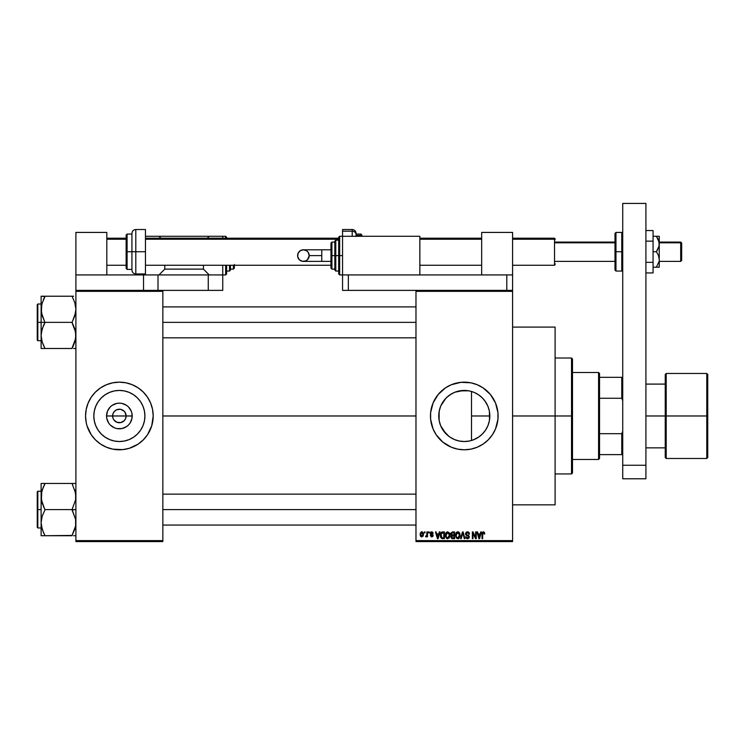 <?xml version="1.0" encoding="UTF-8"?>
<svg xmlns="http://www.w3.org/2000/svg" width="745" height="745" viewBox="0 0 745 745"><rect width="100%" height="100%" fill="white"/><g stroke="black" fill="none" stroke-linecap="round" stroke-linejoin="round"><path stroke-width="1.12" d="M113.119 418.569L112.607 415.98A6.761 6.761 0 0 0 119.368 422.741A6.761 6.761 0 0 0 126.138 415.98L132.2 415.98A12.833 12.833 0 0 1 119.368 428.803A12.833 12.833 0 0 1 106.544 415.98L126.138 415.98A6.761 6.761 0 0 1 119.368 422.741A6.761 6.761 0 0 1 112.607 415.98L113.119 413.391L114.59 411.193L116.788 409.731L120.252 409.275M118.492 422.685L120.69 422.611L116.788 422.229L113.752 419.733L115.615 421.596L118.418 422.676M124.992 419.733L125.616 418.569L124.154 420.757L120.69 422.611L121.957 422.229M144.912 415.98A25.544 25.544 0 0 1 119.368 441.524A25.544 25.544 0 0 1 93.823 415.98L94.317 410.989L95.77 406.202L98.135 401.788L101.311 397.914L105.175 394.738L109.599 392.373L114.385 390.92L119.368 390.436L124.359 390.92L129.146 392.373L133.56 394.738L137.434 397.914L140.609 401.788L142.975 406.202L144.428 410.989L144.912 415.98L144.428 420.962L142.975 425.749L140.609 430.172L137.434 434.037L133.56 437.213L129.146 439.578L124.359 441.031L119.368 441.524L114.385 441.031L109.599 439.578L105.175 437.213L101.311 434.037L98.135 430.172L95.77 425.749L94.317 420.962L93.823 415.98A25.544 25.544 0 0 1 119.368 390.436A25.544 25.544 0 0 1 144.912 415.98M140.852 442.092A33.814 33.814 0 0 0 151.729 425.814L153.191 415.98A33.814 33.814 0 0 1 119.368 449.794A33.814 33.814 0 0 1 85.554 415.98A33.814 33.814 0 0 0 86.206 422.555L87.016 425.795A33.814 33.814 0 0 0 97.893 442.092M86.206 422.592A33.814 33.814 0 0 0 87.007 425.777M97.949 442.139A33.814 33.814 0 0 0 100.556 444.076M87.016 425.795L91.253 434.763L95.462 439.885L100.584 444.094L106.433 447.214A33.814 33.814 0 0 0 138.132 444.113L143.282 439.885L147.491 434.763L151.729 425.795M138.179 444.076A33.814 33.814 0 0 0 140.796 442.139M151.738 425.777A33.814 33.814 0 0 0 152.529 422.592M489.409 411.37L489.493 420.096L489.828 415.98A25.544 25.544 0 0 1 464.284 441.524A25.544 25.544 0 0 1 438.74 415.98L439.289 421.26M485.191 430.657L486.066 429.316M480.506 435.704L483.43 432.882M473.112 439.95L478.663 437.091M463.818 441.515L464.703 441.515M454.338 439.503L454.916 439.736M446.693 434.503L448.946 436.402L443.024 430.135M440.705 425.805L445.892 433.711M495.537 428.887A33.814 33.814 0 0 0 498.098 415.98A33.814 33.814 0 0 1 464.284 449.794A33.814 33.814 0 0 1 430.47 415.98A33.814 33.814 0 0 0 433.031 428.887M433.059 428.952A33.814 33.814 0 0 0 436.16 434.754L442.828 442.111L451.34 447.214A33.814 33.814 0 0 0 483.049 444.104M436.179 434.773A33.814 33.814 0 0 0 442.8 442.092L440.37 439.885M442.865 442.139A33.814 33.814 0 0 0 445.473 444.076M483.095 444.076A33.814 33.814 0 0 0 485.703 442.139M485.768 442.092A33.814 33.814 0 0 0 495.509 428.952L497.939 419.295L497.939 412.665L495.527 403.036L490.424 394.524L483.067 387.856L477.219 384.737L470.877 382.809L460.969 382.325L451.34 384.737L445.501 387.856L438.144 394.524L433.041 403.036L430.629 412.665L430.629 419.295L433.041 428.915L436.17 434.763M512.588 415.98L555.1 415.98L555.1 327.092L555.1 415.98L512.588 415.98M162.848 415.98L415.98 415.98L162.848 415.98M85.554 415.98A33.814 33.814 0 0 1 119.368 382.157A33.814 33.814 0 0 1 153.191 415.98L152.539 409.378L150.611 403.036L147.491 397.187L143.282 392.066L138.16 387.856L132.312 384.737L125.97 382.809L119.368 382.157L112.774 382.809L106.433 384.737L100.584 387.856L95.462 392.066L91.253 397.187L88.133 403.036L86.206 409.378L85.554 415.98L86.206 422.573L85.722 419.295M125.616 413.391L124.154 411.193L120.69 409.34L123.13 410.355L124.992 412.218L126.138 415.98L125.616 418.569M477.638 437.753L474.612 439.336M482.201 434.186L478.886 436.933M484.725 431.29L483.011 433.348M488.506 424.082L488.152 425.069M487.519 426.587L486.895 427.853M489.493 420.096L489.409 420.59M489.13 421.921L488.515 424.063M469.732 391.023L471.51 391.479L471.51 440.481L469.732 440.938M439.14 420.515L439.14 411.445M440.286 424.724L439.438 421.894M443.005 430.107L440.863 426.177M454.031 439.373L450.474 437.464M449.729 436.97L448.946 436.402M456.815 440.407L459.442 441.059M415.98 290.382L512.588 290.382L415.98 290.382L415.98 291.342L512.588 291.342L512.588 540.609L415.98 540.609L415.98 290.382L348.343 290.382L348.343 274.924L506.796 274.924L506.796 290.382L506.796 274.924L512.588 274.924L512.588 232.412L481.67 232.412L481.67 274.924L481.67 232.412L512.588 232.412L512.588 290.382L512.588 274.924L348.343 274.924L348.343 290.382L415.98 290.382M415.98 541.578L512.588 541.578L512.588 290.382L512.588 291.342L415.98 291.342L415.98 540.609L512.588 540.609L512.588 541.578L415.98 541.578L415.98 540.609L415.98 541.578M424.408 531.911L424.408 532.88L425.022 532.88L425.022 531.911L424.408 531.911L425.022 531.911L424.408 531.911L424.408 532.88L425.022 532.88L425.022 531.911L425.022 532.88L424.408 532.88L424.408 531.911M428.626 531.911L428.626 532.88L429.241 532.88L429.241 531.911L428.626 531.911L429.241 531.911L428.626 531.911L428.626 532.88L429.241 532.88L429.241 531.911L429.241 532.88L428.626 532.88L428.626 531.911M439.308 531.911L438.777 533.932L436.654 533.932L436.114 531.911L435.471 531.911L437.436 538.672L438.088 538.672L439.95 531.911L439.308 531.911L439.95 531.911L439.308 531.911L438.777 533.932L436.654 533.932L436.114 531.911L435.471 531.911L437.436 538.672L438.088 538.672L439.95 531.911L438.088 538.672L437.436 538.672L435.471 531.911L436.114 531.911M449.449 532.889L447.549 531.828L445.761 533.131L445.417 536.456L446.832 538.57L449.235 538.011L450.017 534.603L449.449 532.889L447.68 531.828L445.92 532.861L445.314 535.292L447.68 538.765L450.054 535.208L449.449 532.889M459.339 538.011L457.784 538.765L460.159 535.208L458.808 532.116L456.545 532.256L455.419 534.966L456.303 538.095L458.594 538.588L460.056 536.391L459.553 532.889M467.432 531.828L466.035 532.368L465.513 533.783L466.035 535.124L468.577 536.353L468.521 537.49L467.748 537.964L465.69 536.745L466.165 538.179L467.543 538.765L468.829 538.235L469.266 536.577L468.586 535.45L466.417 534.519L466.212 533.299L467.674 532.647L469.462 534.109L468.95 532.498L467.432 531.828L465.513 533.783L466.445 535.394L468.484 536.195L468.67 536.884L467.525 537.974L465.69 536.745L467.543 538.765L469.294 536.912L466.128 533.774L467.376 532.619L469.462 534.109L467.432 531.828M480.767 531.911L480.236 533.932L478.104 533.932L477.573 531.911L476.93 531.911L478.895 538.672L479.538 538.672L481.41 531.911L480.767 531.911L481.41 531.911L480.767 531.911L480.236 533.932L478.104 533.932L477.573 531.911L476.93 531.911L478.895 538.672L479.538 538.672L481.41 531.911L479.538 538.672L478.895 538.672L476.93 531.911L477.573 531.911M451.34 447.214L457.691 449.142L464.284 449.794L470.877 449.142L477.219 447.214L483.067 444.094L488.199 439.885L492.398 434.763L495.527 428.915M484.38 532.303L483.226 531.837L482.239 532.61L482.024 538.672L482.639 538.672L482.769 533.02L483.71 532.703L484.129 534.025L484.744 533.932L484.38 532.303L483.421 531.828L482.024 534.081L482.024 538.672L482.639 538.672L482.732 533.122L483.393 532.619L484.129 534.025L484.744 533.932L484.38 532.303L483.421 531.828L484.38 532.303M475.617 531.911L475.617 537.322L473.019 531.911L472.367 531.911L472.367 538.672L472.982 538.672L472.982 533.252L475.571 538.672L476.232 538.672L476.232 531.911L475.617 531.911L476.232 531.911L475.617 531.911L475.617 537.322L473.019 531.911L472.367 531.911L472.367 538.672L472.982 538.672L472.982 533.252L475.571 538.672L476.232 538.672L476.232 531.911L476.232 538.672L475.571 538.672M462.571 533.774L461.211 538.672L460.568 538.672L462.496 531.911L460.568 538.672L461.211 538.672L462.831 532.703L464.284 538.672L464.917 538.672L463.101 531.911L462.496 531.911L463.101 531.911L462.496 531.911L460.568 538.672L461.211 538.672L462.831 532.703L464.284 538.672L464.917 538.672L463.101 531.911L464.917 538.672L464.284 538.672L463.073 533.774M452.625 531.911L450.865 533.131L451.6 535.562L451.042 537.639L451.954 538.588L454.534 538.672L454.534 531.911L452.625 531.911L454.534 531.911L452.625 531.911L450.753 533.895L451.6 535.562L450.93 536.977L452.625 538.672L454.534 538.672L454.534 531.911L454.534 538.672L452.625 538.672M442.632 531.911L440.751 533.048L440.463 536.782L441.627 538.505L444.43 538.672L444.43 531.911L442.632 531.911C440.919 532.265 440.146 533.411 440.304 535.329L441.738 538.551L444.43 538.672L444.43 531.911L444.43 538.672M431.69 531.828L430.591 532.275L430.2 533.411L430.563 534.463L432.445 535.385L431.839 536.214L430.293 535.515L431.718 536.921L432.733 536.54L433.078 535.227L430.88 532.982L431.839 532.545L433.19 533.401L432.771 532.284L431.69 531.828L430.2 533.411L432.491 535.618L431.7 536.214L430.293 535.515L431.718 536.921L433.106 535.515L430.824 533.29L431.653 532.526L433.19 533.401L431.541 531.828M426.866 531.911L426.755 535.469L425.553 536.651L426.28 536.894L426.866 536.046L426.866 536.828L427.481 536.828L427.481 531.911L426.866 531.911L427.481 531.911L426.866 531.911L426.755 535.469L425.553 536.651L426.131 536.921L426.866 536.046L426.866 536.828L427.481 536.828L427.481 531.911L427.481 536.828L426.866 536.828M421.819 531.828L420.245 533.187L420.301 535.73L421.605 536.903L423.197 536.046L423.458 533.513L422.443 531.958L421.819 531.828L420.106 534.426L421.819 536.921L423.533 534.37L421.819 531.828L420.106 534.426M464.703 390.436L469.033 390.874M454.906 392.215L463.818 390.436M459.442 390.892L468.596 390.799M456.815 391.544L454.338 392.447M446.395 397.746L449.738 394.98M450.474 394.487L451.396 393.928M440.863 405.774L445.892 398.249M451.405 393.919L446.711 397.439L443.005 401.844M439.289 410.7L440.556 406.519M488.152 406.882L489.12 410.011M486.075 402.645L487.528 405.382M483.002 398.594L485.181 401.294M478.653 394.859L482.201 397.774M474.612 392.615L477.657 394.217M439.438 410.057L438.74 415.98A25.544 25.544 0 0 1 464.284 390.436A25.544 25.544 0 0 1 489.828 415.98L489.335 420.962L487.882 425.749L485.526 430.172L482.35 434.037L478.476 437.213L474.062 439.578L469.266 441.031L464.284 441.524L459.302 441.031L454.506 439.578L450.092 437.213L446.218 434.037L443.042 430.172L440.686 425.749L439.233 420.962L438.74 415.98L439.233 410.989L440.686 406.202L443.042 401.788L446.218 397.914L450.092 394.738L454.506 392.373L459.302 390.92L464.284 390.436L469.266 390.92L474.062 392.373L478.476 394.738L482.35 397.914L485.526 401.788L487.882 406.202L489.335 410.989L489.828 415.98L471.51 415.98L471.51 391.479L473.112 392.01M126.138 415.98L112.607 415.98A6.761 6.761 0 0 1 119.368 409.21A6.761 6.761 0 0 1 126.138 415.98A6.761 6.761 0 0 0 119.368 409.21A6.761 6.761 0 0 0 112.607 415.98L106.544 415.98L107.522 411.063L110.297 406.9L112.244 405.308L116.872 403.39L119.368 403.147L121.873 403.39L126.501 405.308L128.447 406.9L131.222 411.063L131.958 413.475L131.958 418.476L130.04 423.104L128.447 425.05L126.501 426.643L121.873 428.561L116.872 428.561L114.46 427.826L110.297 425.05L108.705 423.104L106.786 418.476L106.544 415.98A12.833 12.833 0 0 1 119.368 403.147A12.833 12.833 0 0 1 132.2 415.98L126.138 415.98M75.897 541.578L162.848 541.578L162.848 540.609L75.897 540.609L75.897 291.342L162.848 291.342L162.848 540.609L162.848 290.382L75.897 290.382L208.255 290.382L162.848 290.382L162.848 291.342L75.897 291.342L75.897 290.382L75.897 540.609L162.848 540.609L162.848 541.578L75.897 541.578L75.897 540.609L75.897 541.578M106.433 447.214L112.774 449.142L122.683 449.626L129.192 448.332L138.16 444.094M555.1 504.859L555.1 415.98L555.1 504.859L512.588 504.859M433.031 403.073A33.814 33.814 0 0 0 430.47 415.98A33.814 33.814 0 0 1 464.284 382.157A33.814 33.814 0 0 1 498.098 415.98A33.814 33.814 0 0 0 495.537 403.073M495.509 402.998A33.814 33.814 0 0 0 485.768 389.868M485.703 389.812A33.814 33.814 0 0 0 483.095 387.875M477.219 384.737A33.814 33.814 0 0 0 445.519 387.847M445.473 387.875A33.814 33.814 0 0 0 442.865 389.812M442.8 389.868A33.814 33.814 0 0 0 436.179 397.178M436.16 397.197A33.814 33.814 0 0 0 433.059 402.998M488.199 392.066L485.731 389.84M470.877 382.809L469.844 382.623M457.691 449.142L458.724 449.328M441.459 404.498L440.705 406.155M440.658 406.258L440.286 407.217M454.506 392.373L454.04 392.578M478.867 395.008L475.338 392.95M483.43 399.069L480.506 396.247M487.863 406.146L484.716 400.652M489.325 410.914L487.91 406.267M471.51 440.481L471.51 415.98L489.828 415.98L489.344 411.054M153.191 415.98A33.814 33.814 0 0 0 140.852 389.858M143.282 392.066L140.824 389.84A33.814 33.814 0 0 0 138.179 387.875M132.312 384.737A33.814 33.814 0 0 0 100.612 387.847M100.556 387.875A33.814 33.814 0 0 0 97.949 389.812M97.893 389.858A33.814 33.814 0 0 0 86.206 409.359M153.023 412.665L152.539 409.378M95.462 439.885L97.921 442.111M141.001 402.384L140.619 401.788M133.56 394.738L129.146 392.373M105.781 394.347L105.185 394.729M98.135 401.788L95.77 406.202M97.744 429.567L98.126 430.163M105.175 437.213L109.599 439.578M132.964 437.604L133.56 437.222M140.609 430.172L142.975 425.749M113.752 412.218L113.119 413.391M120.327 409.284L116.788 409.731M484.744 533.932L484.12 533.802M484.129 534.025L483.393 532.619L482.639 534.035M483.607 532.656L482.732 533.122L483.449 532.619M482.639 538.672L482.024 538.672L482.024 534.081M482.024 533.895L482.062 533.336M479.082 537.573L478.318 534.724L480.031 534.724L479.175 537.974L479.454 536.689L479.175 537.974L478.821 536.577L479.128 537.769M472.982 538.672L472.367 538.672L472.367 531.911L473.019 531.911M467.86 531.865L468.465 532.079M469.434 533.671L469.257 533.02M469.452 533.895L468.847 534.193L468.456 533.075M467.674 532.647L467.143 532.628M466.482 532.908L466.147 533.532M466.147 533.541L466.249 534.305M467.134 534.882L466.631 534.677M469.173 537.639L468.829 538.235M465.69 536.745L466.333 536.903M466.351 537.015L466.705 537.694M467.283 537.955L468.67 536.884L467.348 535.702M467.525 537.974L468.67 536.884L468.484 536.195L466.445 535.394M468.661 537.108L468.465 537.573M468.67 537.043L467.515 535.748M468.661 536.707L468.437 536.149M465.737 534.742L465.56 534.277M459.805 533.373L460.01 533.979M460.131 535.813L460.056 536.4M459.544 532.889L457.784 531.828L456.024 532.861L455.409 535.292L457.775 538.765M456.182 532.638L457.523 531.837M458.063 531.846L458.566 531.986M458.073 538.747L458.594 538.588M456.229 533.886L456.285 536.838L457.775 537.974L456.285 536.838L456.024 535.31L457.784 532.619L459.544 535.199L458.818 537.555L459.544 535.199L457.775 537.974L456.527 537.275M457.141 532.768L457.672 532.619M458.641 537.704L457.886 537.964M456.024 535.31L456.285 536.838L456.368 533.56M459.348 533.895L459.525 534.761M450.939 536.773L451.6 535.562M451.386 535.432L450.939 534.854M452.057 532.759L452.615 532.703L451.386 534.146L452.131 532.74M452.485 537.871L451.554 536.717L452.345 537.862M451.545 536.866L452.764 535.869L451.545 536.866L451.982 535.99M453.919 535.869L453.919 537.881L452.848 537.881L453.919 537.881L453.919 535.869L452.764 535.869L453.919 535.869M451.898 532.824L453.919 532.703L453.919 535.078L452.709 535.078L451.368 533.895M452.122 535.925L452.764 535.869M449.729 533.429L449.915 533.997M450.036 535.804L449.952 536.4M445.836 532.992L447.158 531.893M446.134 533.886L446.19 536.838L447.671 537.974L446.19 536.838L445.929 535.31L447.689 532.619L449.44 535.199L448.714 537.555L449.44 535.199L447.671 537.974L446.572 537.471M447.037 532.768L447.577 532.619M448.537 537.704L447.792 537.964M445.929 535.31L446.19 536.838L446.274 533.56M449.077 533.513L449.421 534.761M442.707 538.672L441.627 538.505M440.761 537.601L440.463 536.782M440.323 534.742L440.444 533.942M441.273 532.34L441.757 532.051M441.077 536.689L440.966 536.102M441.552 533.057L440.919 535.338L441.17 533.69L443.815 532.703L443.815 537.881L441.85 537.75L441.077 533.969M441.17 533.69L441.664 532.964M442.353 532.722L443.815 532.703L443.815 537.881L441.85 537.75M440.928 534.919L440.956 536.018M437.911 537.005L438.572 534.724L436.859 534.724L437.371 536.577L436.859 534.724L438.572 534.724L437.715 537.974L437.371 536.577L437.715 537.974L437.995 536.689L437.715 537.974L437.371 536.577L437.669 537.769M433.19 533.401L432.5 533.131M432.575 533.495L431.653 532.526L432.575 533.495L431.653 532.526L430.824 533.29L431.579 534.007L430.973 533.737M431.746 532.535L430.824 533.29M432.528 534.398L432.994 534.947M433.087 535.785L432.864 536.363M432.733 536.53L431.169 536.828M430.293 535.515L430.973 535.73M432.472 535.497L431.7 536.214L432.491 535.618L431.7 536.214L430.908 535.422L431.7 536.214L432.491 535.618L431.765 534.994M432.286 535.208L431.588 534.929M430.675 534.556L430.2 533.411M431.085 531.93L430.591 532.275M426.131 536.921L425.553 536.651L426.131 536.921L426.866 536.046L426.131 536.921L426.866 536.046L426.131 536.921L425.721 535.953L426.755 535.469L426.866 534.463M425.721 535.953L426.708 535.59M421.921 531.828L422.434 531.958M422.843 532.247L423.533 534.37M421.176 536.773L420.571 536.242M421.13 531.986L421.605 531.837M421.838 536.214L420.72 534.379L421.8 532.526L422.918 534.379L421.838 536.214L422.909 534.072L422.378 536.009M422.713 533.197L422.909 534.072M478.914 536.931L478.318 534.724L480.031 534.724L479.37 537.005M452.615 532.703L453.919 532.703L453.919 535.078L452.709 535.078M451.731 534.826L451.386 534.146M598.58 372.5L599.539 373.469L599.539 377.333L599.539 373.469L598.58 372.5L572.495 372.5L598.58 372.5L598.58 459.451L572.495 459.451L598.58 459.451L598.58 372.5M599.539 458.482L598.58 459.451L599.539 458.482L599.539 454.618L599.539 458.482M599.539 398.268L599.539 433.683L599.539 377.333L599.539 398.268L621.768 398.268L622.727 400.726L621.768 398.268L621.768 377.333L599.539 377.333L621.768 377.333L621.768 398.268L599.539 398.268M599.539 454.618L599.539 433.683L599.539 454.618L622.727 454.618L621.768 454.618L621.768 433.683L599.539 433.683L621.768 433.683L621.768 454.618L599.539 454.618M622.727 377.333L621.768 377.333L622.727 377.333M622.727 431.225L621.768 433.683L622.727 431.225M571.527 415.98L572.495 415.98L572.495 358.978L572.495 472.982L572.495 415.98L571.527 415.98L571.527 358.01L571.527 415.98L555.1 415.98L571.527 415.98L571.527 473.941L571.527 415.98M43.322 299.797L44.979 296.221L72.032 296.221L74.817 302.703L75.897 309.287L74.826 315.833L72.032 322.362L44.979 322.362L42.195 315.871L41.115 309.287L41.115 322.362L72.032 322.362L74.817 328.843L75.897 335.427L74.826 341.964L75.608 338.77L72.032 348.185L75.645 338.537L75.608 332.084L72.032 322.669L75.618 312.583L75.897 309.287L74.817 302.703L75.618 305.99M73.69 344.916L72.032 348.492L44.979 348.492L42.195 342.011L41.115 335.427L42.186 328.89L44.979 322.669L41.394 312.63L41.767 304.202M75.618 348.492L73.587 348.492M41.115 303.997L37.827 303.997L37.827 340.716L37.25 340.13L37.25 304.584L37.25 322.362L37.827 322.362L37.827 303.997L37.827 322.362L41.115 322.362L41.115 348.492L72.032 348.492L74.817 341.992L72.032 348.185M41.264 337.82L41.394 338.752L41.264 337.82M44.262 346.863L42.195 342.011L41.115 335.427L41.115 348.492M41.795 304.09L44.979 296.529L41.115 296.221L41.115 322.362L37.827 322.362L37.827 340.716L37.827 322.362L37.25 322.362L37.25 304.584L37.827 303.997M41.785 340.577L41.394 338.77M73.587 296.221L41.115 296.221L41.115 309.287L42.186 302.749L41.394 305.99M75.226 340.577L73.597 345.131M75.236 304.156L74.817 302.721M162.848 322.362L415.98 322.362L162.848 322.362M43.303 344.888L42.195 342.011M43.424 296.221L41.394 296.221M37.25 322.362L37.25 340.13L37.25 322.362M42.186 348.492L43.424 348.492M44.979 348.492L43.415 345.14M43.415 325.723L44.979 322.362L41.115 322.362L41.115 335.427L41.394 332.13L43.415 325.723M44.979 296.529L43.415 299.574M75.245 340.521L75.608 338.77M72.032 296.221L72.749 297.851M74.817 529.248L72.032 535.422L75.608 526.007L72.032 535.73L44.979 535.73L42.195 529.248L41.115 522.664L42.186 516.127L44.979 509.906L41.394 499.876L41.767 491.439M41.264 525.057L41.394 525.989L41.264 525.057M75.618 493.227L75.618 499.821L72.032 509.599L44.979 509.599L72.032 509.599L75.608 519.321L75.618 525.961L75.608 519.321L72.032 509.906L75.897 509.599L72.032 509.599L75.618 499.821L75.897 496.524L74.817 489.94L75.618 493.199L72.032 483.458L41.394 483.458M43.415 483.458L44.979 483.766L42.195 489.959L44.979 483.458L72.032 483.458L72.749 485.088M75.897 483.458L72.032 483.458M41.776 527.795L41.115 522.664L41.115 496.524L41.115 522.664L42.186 516.127L44.979 509.906L42.195 503.108L41.115 496.524L41.115 483.458L41.115 496.524L41.394 493.227L43.322 487.034M75.618 535.73L73.587 535.73M41.394 535.73L43.415 535.73L41.115 535.73L42.195 535.73L41.115 535.73L41.115 522.664L41.115 535.73M41.785 491.374L41.394 493.227M43.303 532.126L41.394 526.007M74.826 489.986L75.226 491.374M75.217 527.86L74.826 529.201M415.98 509.599L162.848 509.599L415.98 509.599M37.827 509.599L37.827 527.954L37.827 509.599L37.25 509.599L37.25 491.821L37.827 491.234L37.827 527.954L37.25 527.376L37.25 509.599L41.115 509.599L37.827 509.599L37.827 491.234L37.827 509.599M44.262 534.1L42.186 529.201M43.424 535.73L72.032 535.422M37.25 509.599L37.25 491.821L37.25 509.599M44.979 483.766L43.415 486.811M44.979 535.73L43.415 532.377M74.826 483.458L73.587 483.458M75.245 527.758L75.608 526.007M706.782 415.98L706.782 373.469L706.782 415.98L707.75 415.98L707.75 374.428L707.75 457.523L706.782 458.482L706.782 373.469L707.75 374.428L707.75 415.98L666.207 415.98L666.207 373.469L666.207 415.98L706.782 415.98L706.782 458.482L706.782 415.98M665.238 415.98L665.238 374.428L665.238 415.98L666.207 415.98L666.207 458.482L665.238 457.523L665.238 415.98L645.915 415.98L665.238 415.98L665.238 457.523L665.238 374.428L666.207 373.469L666.207 415.98L665.238 415.98M666.207 415.98L666.207 458.482L666.207 415.98M707.75 415.98L707.75 457.523L707.75 415.98M622.727 478.774L622.727 203.422L645.915 203.422L645.915 465.253L645.915 203.422L622.727 203.422L622.727 465.253L645.915 465.253L622.727 465.253L622.727 478.774L645.915 478.774L645.915 465.253L645.915 478.774L622.727 478.774M356.073 236.277L356.073 234.768A3.865 3.576 180 0 0 352.208 231.192L352.208 236.277L352.208 231.192L342.551 231.192L342.551 229.516L342.551 231.192L352.208 231.192L352.208 229.516L352.208 231.192A3.865 3.576 0 0 1 356.073 234.768L356.073 236.463M356.073 234.051L360.906 234.051L360.906 235.392A0.969 0.894 0 0 1 361.874 236.277L361.874 235.02L361.874 236.277A0.969 0.894 180 0 0 360.906 235.392L360.906 234.051L361.874 235.02L361.874 236.286M356.073 235.392L360.906 235.392L356.073 235.392L356.073 234.386M342.551 231.192L342.551 290.382L348.343 290.382L342.551 290.382L342.551 274.924L419.845 274.924L419.845 236.277L342.551 236.277L419.845 236.277L419.845 274.924L342.551 274.924L342.551 236.277L339.655 236.277L339.655 255.6L339.655 236.277L339.655 255.6L342.551 255.6L339.655 255.6L339.655 274.924L338.686 273.955L338.686 237.245L338.686 255.6L339.655 255.6L339.655 274.924L339.655 255.6L338.686 255.6L338.686 237.245L339.655 236.277M360.906 236.277L360.906 235.392L360.906 236.277M653.067 230.54L645.915 230.54L653.067 230.54L653.067 241.138L645.915 241.138L653.067 241.138L653.067 262.333L645.915 262.333L653.067 262.333L653.067 272.931L645.915 272.931L653.067 272.931L653.067 230.54M656.401 267.194L659.036 261.514L656.401 267.194L653.067 267.194L659.036 267.194L656.401 267.194L659.036 261.514L656.401 267.194L658.431 267.194M659.055 242.069L659.036 246.046L657.528 249.92L656.401 251.736L653.067 251.736L656.401 251.736L658.431 255.423L659.25 259.465L659.25 267.194L659.25 244.006L659.25 259.465L658.431 255.423L656.401 251.736L659.036 246.046L659.25 236.277L653.067 236.277L656.401 236.277L658.431 239.965L659.25 244.006L659.25 236.277L656.401 236.277L659.055 242.069M659.25 244.9L659.25 243.699M659.25 259.763L659.25 258.562M657.528 236.277L659.036 236.277M657.528 238.083L657.947 238.884M656.755 236.798L656.401 236.277M658.431 239.974L658.673 240.635M143.804 274.924L158.014 274.924L158.014 290.382L158.014 274.924L208.255 274.924L208.255 290.382L222.746 290.382L222.746 274.924L208.255 274.924L222.746 274.924L222.746 265.257L222.746 274.924L225.651 274.924L225.651 265.257L225.651 274.924L226.61 273.955L226.61 265.257L226.61 273.955M143.524 274.924L75.897 274.924L75.897 232.412L106.814 232.412L106.814 274.924L106.814 232.412L75.897 232.412L75.897 290.382L75.897 274.924L143.524 274.924L143.524 290.382L143.524 274.924L208.255 274.924L208.255 290.382L222.746 290.382L222.746 274.924M321.775 261.393L303.401 261.393C299.881 261.048 297.953 259.12 297.609 255.6A5.792 5.792 -90 0 1 303.401 249.799A5.792 5.792 -90 0 1 309.203 255.6L321.775 255.6L321.775 249.799L330.957 249.799L321.775 249.799L321.775 261.393L330.957 261.393L321.775 261.393L321.775 255.6L309.203 255.6L307.499 259.698L305.618 260.955L302.274 261.281L299.304 259.698L297.721 256.727L298.047 253.374L300.179 250.776L303.401 249.799L306.623 250.776L308.225 252.378L309.203 255.6A5.792 5.792 -90 0 1 303.401 261.393A5.792 5.792 -90 0 1 297.609 255.6C297.953 252.08 299.881 250.143 303.401 249.799L321.775 249.799M338.686 240.141L335.79 240.141L335.79 255.6L335.79 240.141L335.79 255.6L338.686 255.6L335.79 255.6L335.79 271.059L334.822 270.09L334.822 241.101L334.822 255.6L335.79 255.6L335.79 271.059L335.79 255.6L334.822 255.6L334.822 241.38M331.925 255.6L331.925 242.069L331.925 255.6L334.822 255.6L331.925 255.6L331.925 269.122L331.925 255.6L330.957 255.6L331.925 255.6M330.957 243.038L330.957 255.6L330.957 243.038L331.925 242.069L334.822 242.069M330.957 268.153L330.957 255.6L330.957 268.153L331.925 269.122L334.822 269.122M334.822 255.6L334.822 270.09L334.822 255.6M338.686 255.6L338.686 273.955L338.686 255.6M680.697 242.805L681.666 243.699L681.666 243.038L681.666 260.424L681.666 243.699L680.697 242.069L680.697 242.805L659.25 242.805L680.697 242.805L680.697 261.393L680.697 242.805M554.522 239.229L555.1 239.769L554.522 238.204L554.522 239.229L512.588 239.229L554.522 239.229L554.522 265.257L554.522 239.229M555.1 242.805L614.997 242.805L555.1 242.805M106.814 239.229L126.138 239.229L106.814 239.229M145.461 239.229L338.686 239.229L145.461 239.229M419.845 239.229L481.67 239.229L419.845 239.229M555.1 263.702L555.1 264.428M681.666 260.266L681.666 259.772M615.966 271.059L614.997 270.09L614.997 251.736L614.997 270.09L614.997 251.736L615.966 251.736L615.966 271.059L615.966 251.736L615.966 271.059L621.768 271.059L621.768 251.736L615.966 251.736L615.966 232.412L615.966 251.736L615.966 232.412L614.997 233.381L614.997 251.736L614.997 233.381L614.997 251.736L621.768 251.736L621.768 232.412L621.768 251.736L622.727 251.736L621.768 251.736L621.768 232.412L622.727 233.381M621.768 251.736L621.768 271.059L621.768 251.736M145.461 229.516L145.461 274.924L145.461 251.736L135.795 251.736L135.795 229.516L135.795 251.736L145.461 251.736L145.461 229.516L135.795 229.516L135.795 273.955C133.448 273.722 132.163 272.437 131.93 270.09L131.93 233.381L131.93 251.736L135.795 251.736L135.795 273.955L135.795 251.736L131.93 251.736L131.93 233.381C132.163 231.034 133.448 229.739 135.795 229.516M126.138 268.126L126.138 235.02L126.138 251.736L127.097 251.736L127.097 234.051L127.097 251.736L131.93 251.736L127.097 251.736L127.097 269.411L126.138 268.451M127.097 234.051L127.097 269.411L127.097 251.736L126.138 251.736L126.138 235.02L127.097 234.051L131.93 234.051M126.138 251.736L126.138 268.451L126.138 251.736M131.93 251.736L131.93 270.09L131.93 251.736M222.746 236.277L145.461 236.277L209.224 236.277L207.287 238.204L209.224 236.277L222.746 236.277L222.746 238.204L222.746 236.277L225.651 236.277L225.651 238.204L225.651 236.277L226.61 237.245L226.61 238.642M226.61 238.204L226.61 237.245M203.422 265.257L203.422 269.122L164.785 269.122L164.785 265.257L164.785 269.122L158.983 274.924L164.785 269.122L203.422 269.122L203.422 265.257M209.224 274.924L203.422 269.122L209.224 274.924M158.983 236.277L160.92 238.204L158.983 236.277M226.61 271.059L229.516 271.059L229.516 265.257L229.516 271.059L230.475 270.09L230.475 265.257L230.475 270.09M230.475 269.122L233.381 269.122L233.381 265.257M234.34 264.475L234.34 268.153L233.381 269.122M512.588 327.092L555.1 327.092M555.1 358.01L571.527 358.01L572.495 358.978M555.1 473.941L571.527 473.941L572.495 472.982M415.98 306.903L162.848 306.903M415.98 337.82L162.848 337.82M41.115 340.716L37.827 340.716M162.848 525.057L415.98 525.057M162.848 494.14L415.98 494.14M41.115 527.954L37.827 527.954M41.115 491.234L37.827 491.234M665.238 384.094L645.915 384.094M706.782 373.469L666.207 373.469M706.782 458.482L666.207 458.482M665.238 447.857L645.915 447.857M342.551 229.516L352.208 229.516C354.555 229.739 355.849 231.034 356.073 233.381M303.401 261.393C306.921 261.048 308.858 259.12 309.203 255.6C308.858 252.08 306.921 250.143 303.401 249.799M335.79 240.141L334.822 241.101M342.551 274.924L339.655 274.924M338.686 271.059L335.79 271.059M659.25 242.069L680.697 242.069L681.666 243.038M512.588 238.204L554.522 238.204L555.1 238.782M555.1 242.069L614.997 242.069M481.67 238.204L419.845 238.204M338.686 238.204L145.461 238.204M126.138 238.204L106.814 238.204M555.1 264.68L554.522 265.257L512.588 265.257M481.67 265.257L419.845 265.257M330.957 265.257L145.461 265.257M126.138 265.257L106.814 265.257M555.1 261.393L614.997 261.393M659.25 261.393L680.697 261.393L681.666 260.424M615.966 232.412L621.768 232.412M621.768 271.059L622.727 270.09M145.461 273.955L135.795 273.955M131.93 269.411L127.097 269.411"/></g></svg>

